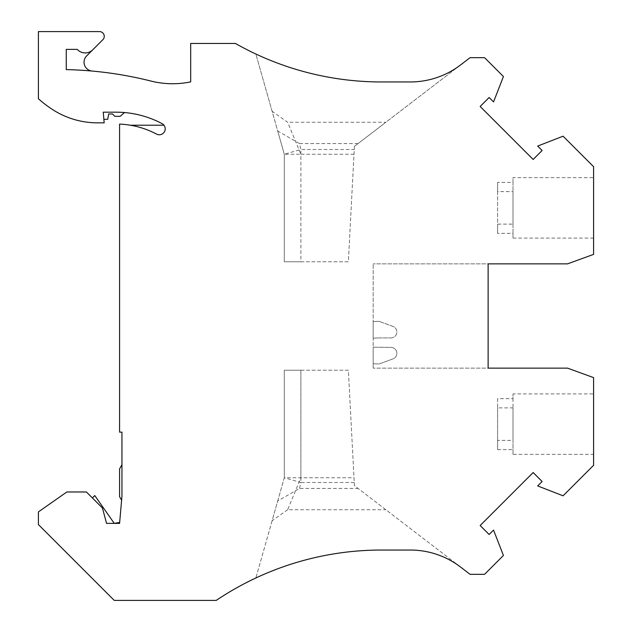 <?xml version="1.0" encoding="UTF-8"?>
<svg xmlns="http://www.w3.org/2000/svg" width="632" height="632" viewBox="0 0 632 632"><rect width="100%" height="100%" fill="white"/><g stroke="black" fill="none" stroke-linecap="round" stroke-linejoin="round"><path stroke-width="0.47" stroke-dasharray="3.16 2.37" d="M354.244 482.493L300.887 482.493L300.887 370.21L348.366 370.21L354.41 485.605L460.736 567.173A82.95 82.95 0 0 0 410.239 550.038L381.475 550.038A296.25 296.25 0 0 0 216.231 600.4L114.25 600.4L38.41 524.56L38.41 511.888L66.85 491.973L86.402 491.973L102.431 507.994L92.383 497.945L102.431 507.994L106.547 523.375L102.431 507.994L106.547 523.375L119.582 523.375L114.25 523.375L119.582 523.375L121.952 496.286L121.952 432.13L119.582 432.13L119.582 124.101A86.505 86.505 0 0 1 156.515 134.087A5.925 5.925 0 0 0 163.965 125.215A5.925 5.925 0 0 1 156.515 134.087A5.925 5.925 0 0 0 165.031 130.279A5.925 5.925 0 0 0 162.053 123.611A98.355 98.355 0 0 0 116.027 112.18A98.355 98.355 0 0 1 124.551 112.551A98.355 98.355 0 0 0 116.027 112.18L103.245 112.18L116.027 112.18L103.245 112.18L104.177 122.845L97.589 122.845A82.95 82.95 0 0 1 52.582 109.573A112.575 112.575 0 0 1 38.41 98.742L38.41 31.6L99.524 31.6A4.74 4.74 0 0 1 102.874 39.69L86.647 55.924A8.888 8.888 0 0 0 92.13 71.061A380.385 380.385 0 0 0 66.257 69.607L66.257 49.375L77.27 49.375A10.665 10.665 0 0 0 92.762 49.809M92.13 71.061A380.385 380.385 0 0 1 150.898 81.046A88.875 88.875 0 0 0 190.682 81.884L190.682 43.45L235.404 43.45A296.25 296.25 0 0 0 381.475 81.963L410.239 81.963L381.475 81.963A296.25 296.25 0 0 1 255.857 54.012L277.693 130.966L299.505 143.583L300.887 149.507L284.297 154.248L300.895 154.248L287.639 122.253L272.108 111.272L284.297 154.248L277.693 130.966M381.475 81.963L410.239 81.963A82.95 82.95 0 0 0 460.736 64.827L470.058 57.67L484.57 57.67L503.428 76.535L493.545 101.926L489.121 97.502L480.154 106.468L533.147 159.462L542.114 150.495L537.69 146.071L563.08 136.188L593.59 166.69L593.59 254.38L567.544 263.86L488.125 263.86L488.125 368.14L488.125 263.86L373.18 263.86L488.125 263.86M300.887 370.21L284.297 370.21L284.297 477.752L353.999 477.752L354.41 485.605L470.058 574.33L484.57 574.33L503.428 555.465L493.545 530.074L489.121 534.498L480.154 525.532L533.147 472.538L542.114 481.505L537.69 485.929L563.08 495.812L593.59 465.31L593.59 377.62L567.544 368.14L373.18 368.14L488.125 368.14M381.475 550.038L410.239 550.038L381.475 550.038A296.25 296.25 0 0 0 255.857 577.988L277.693 501.034L299.505 488.418L358.075 488.418M373.18 363.771L373.18 347.181L373.18 363.771L379.105 363.993L392.993 358.889A5.925 5.925 0 0 0 390.955 347.403L373.18 347.181L390.955 347.403A5.925 5.925 0 0 1 392.993 358.889L379.105 363.993L373.18 363.771M287.639 509.748L272.108 520.729L284.297 477.752L284.297 370.21L300.895 370.21L300.895 477.752L287.639 509.748L385.883 509.748M277.693 501.034L284.297 477.752L300.887 482.493L299.505 488.418M300.895 370.21L348.366 370.21L353.999 477.752M460.736 567.173A82.95 82.95 0 0 0 410.239 550.038M410.239 81.963A82.95 82.95 0 0 0 460.736 64.827L354.41 146.395L385.883 122.253L287.639 122.253M460.736 64.827L385.883 122.253M272.108 111.272L255.857 54.012M353.999 154.248L300.895 154.248L300.895 261.782L348.366 261.782L354.41 146.395L354.244 149.507L300.887 149.507L300.887 261.782L284.297 261.782L284.297 154.248L284.297 261.782L300.895 261.782M300.887 261.782L348.366 261.782L354.244 149.507M358.075 143.583L299.505 143.583M156.515 134.087A86.505 86.505 0 0 0 130.303 125.215A86.505 86.505 0 0 1 156.515 134.087M593.59 393.91L593.59 454.345L593.59 393.91L513.01 393.91L513.01 398.658L497.605 398.658L497.605 407.877L513.01 407.877L513.01 454.345L593.59 454.345M497.605 407.877L497.605 449.605L497.605 440.386L513.01 440.386L513.01 398.658M497.605 398.658L497.605 440.386M497.605 449.605L513.01 449.605L513.01 407.877M513.01 454.345L513.01 449.605M513.01 440.386L513.01 393.91M373.18 368.14L373.18 263.86L373.18 368.14M373.18 338.144L373.18 321.554L373.18 338.144L379.105 337.923L373.18 338.144M593.59 177.647L593.59 238.082L593.59 177.647L513.01 177.647L513.01 224.123L497.605 224.123L497.605 233.342L513.01 233.342L513.01 238.082L513.01 191.615L497.605 191.615L497.605 233.342M593.59 238.082L513.01 238.082M513.01 233.342L513.01 191.615M513.01 224.123L513.01 182.395L497.605 182.395L497.605 224.123M497.605 191.615L497.605 182.395M513.01 182.395L513.01 177.647M272.108 520.729L255.857 577.988M121.613 500.22L119.582 496.713L119.582 468.865L121.952 464.757M373.18 321.554L379.105 321.333L373.18 321.554M163.965 125.215L130.303 125.215M103.869 119.266A47.4 47.4 0 0 0 105.362 119.29L107.732 119.29L108.68 113.958L112.472 113.958L114.842 116.328L120.175 116.328L124.228 112.788A2.37 2.37 0 0 1 124.551 112.551M379.105 337.923L390.955 337.923L379.105 337.923M390.955 337.923A5.925 5.925 0 0 0 392.993 326.436L379.105 321.333L392.993 326.436A5.925 5.925 0 0 1 390.955 337.923M92.383 497.945L94.776 495.551L114.25 523.375L119.669 522.419"/><path stroke-width="0.95" d="M92.762 49.809A10.665 10.665 0 0 1 77.27 49.375L66.257 49.375L66.257 69.607A380.385 380.385 0 0 1 150.898 81.046A88.875 88.875 0 0 0 190.682 81.884L190.682 43.45L235.404 43.45A296.25 296.25 0 0 0 381.475 81.963L410.239 81.963A82.95 82.95 0 0 0 460.736 64.827L470.058 57.67L484.57 57.67L503.428 76.535L493.545 101.926L489.121 97.502L480.154 106.468L533.147 159.462L542.114 150.495L537.69 146.071L563.08 136.188L593.59 166.69L593.59 254.38L567.544 263.86L488.125 263.86L488.125 368.14L567.544 368.14L593.59 377.62L593.59 465.31L563.08 495.812L537.69 485.929L542.114 481.505L533.147 472.538L480.154 525.532L489.121 534.498L493.545 530.074L503.428 555.465L484.57 574.33L470.058 574.33L460.736 567.173A82.95 82.95 0 0 0 410.239 550.038L381.475 550.038A296.25 296.25 0 0 0 216.231 600.4L114.25 600.4L38.41 524.56L38.41 511.888L66.85 491.973L86.402 491.973L102.431 507.994L106.547 523.375L119.582 523.375L121.952 496.286L121.952 432.13L119.582 432.13L119.582 124.101A86.505 86.505 0 0 1 156.515 134.087A5.925 5.925 0 0 0 165.031 130.279A5.925 5.925 0 0 0 162.053 123.611A98.355 98.355 0 0 0 116.027 112.18L103.245 112.18L104.177 122.845L97.589 122.845A82.95 82.95 0 0 1 52.582 109.573A112.575 112.575 0 0 1 38.41 98.742L38.41 31.6L99.524 31.6A4.74 4.74 0 0 1 102.874 39.69L86.647 55.924A8.888 8.888 0 0 0 92.13 71.061M381.475 550.038A296.25 296.25 0 0 0 255.857 577.988M381.475 81.963A296.25 296.25 0 0 1 255.857 54.012M410.239 81.963A82.95 82.95 0 0 0 460.736 64.827M488.125 263.86L488.125 368.14M460.736 567.173A82.95 82.95 0 0 0 410.239 550.038M121.613 500.22L119.582 496.713L119.582 468.865L121.952 464.757M130.303 125.215L163.965 125.215M103.869 119.266A47.4 47.4 0 0 0 105.362 119.29L107.732 119.29L108.68 113.958L112.472 113.958L114.842 116.328L120.175 116.328L124.228 112.788A2.37 2.37 0 0 1 124.551 112.551M92.383 497.945L94.776 495.551L114.25 523.375L119.669 522.419"/></g></svg>
